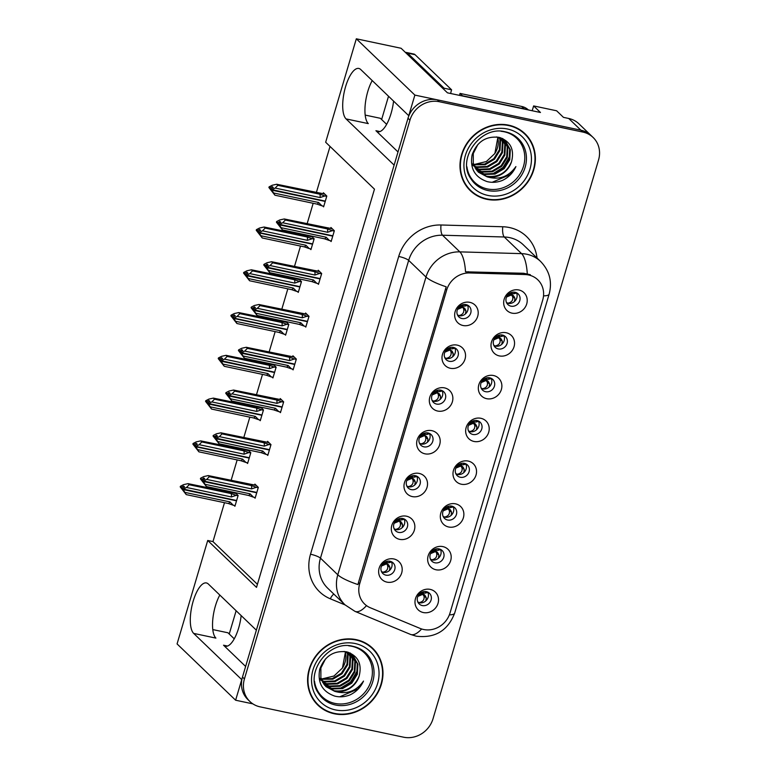 <?xml version="1.0" encoding="UTF-8"?>
<svg xmlns="http://www.w3.org/2000/svg" width="776" height="776" viewBox="0 0 776 776"><rect width="100%" height="100%" fill="white"/><g stroke="black" fill="none" stroke-linecap="round" stroke-linejoin="round"><path stroke-width="1.16" d="M241.161 615.581A26.316 9.419 101.9 0 1 238.649 628.007A26.316 9.419 101.9 0 1 225.399 646.243A26.316 9.419 101.9 0 1 223.527 645.205L245.623 666.448M398.02 151.96L375.923 130.708A26.316 9.419 -78.1 0 0 377.796 131.755A26.316 9.419 -78.1 0 0 391.046 113.509A26.316 9.419 -78.1 0 0 393.568 101.093M515.06 292.271A7.401 6.742 133.9 0 0 506.99 296.063A7.401 6.742 133.9 0 0 507.873 304.551A7.401 6.742 133.9 0 0 510.947 306.161A7.401 6.742 133.9 0 0 519.018 302.378A7.401 6.742 133.9 0 0 518.135 293.881A7.401 6.742 133.9 0 0 515.06 292.271M516.428 292.717A7.401 6.742 -46.1 0 1 515.448 300.487A7.401 6.742 -46.1 0 1 508.018 303.348A7.401 6.742 -46.1 0 1 506.65 302.902M518.872 289.981A12.338 11.242 133.9 0 0 504.177 299.177A12.338 11.242 133.9 0 0 512.014 313.145A12.338 11.242 133.9 0 0 526.71 303.94A12.338 11.242 133.9 0 0 518.872 289.981M440.71 390.173A7.401 6.742 133.9 0 0 432.639 393.965A7.401 6.742 133.9 0 0 433.522 402.463A7.401 6.742 133.9 0 0 436.597 404.073A7.401 6.742 133.9 0 0 444.667 400.28A7.401 6.742 133.9 0 0 443.785 391.783A7.401 6.742 133.9 0 0 440.71 390.173M442.077 390.629A7.401 6.742 -46.1 0 1 441.098 398.398A7.401 6.742 -46.1 0 1 433.668 401.26A7.401 6.742 -46.1 0 1 432.3 400.804M444.522 387.884A12.338 11.242 133.9 0 0 429.826 397.089A12.338 11.242 133.9 0 0 437.664 411.047A12.338 11.242 133.9 0 0 452.36 401.852A12.338 11.242 133.9 0 0 444.522 387.884M453.378 347.405A7.401 6.742 133.9 0 0 445.308 351.198A7.401 6.742 133.9 0 0 446.19 359.686A7.401 6.742 133.9 0 0 449.265 361.296A7.401 6.742 133.9 0 0 457.336 357.513A7.401 6.742 133.9 0 0 456.453 349.016A7.401 6.742 133.9 0 0 453.378 347.405M454.755 347.852A7.401 6.742 -46.1 0 1 453.776 355.621A7.401 6.742 -46.1 0 1 446.336 358.483A7.401 6.742 -46.1 0 1 444.968 358.037M457.19 345.116A12.338 11.242 133.9 0 0 442.495 354.312A12.338 11.242 133.9 0 0 450.332 368.28A12.338 11.242 133.9 0 0 465.037 359.075A12.338 11.242 133.9 0 0 457.19 345.116M402.705 518.484A7.401 6.742 133.9 0 0 394.635 522.277A7.401 6.742 133.9 0 0 395.517 530.774A7.401 6.742 133.9 0 0 398.583 532.385A7.401 6.742 133.9 0 0 406.653 528.592A7.401 6.742 133.9 0 0 405.78 520.104A7.401 6.742 133.9 0 0 402.705 518.484M404.073 518.94A7.401 6.742 -46.1 0 1 403.093 526.71A7.401 6.742 -46.1 0 1 395.663 529.572A7.401 6.742 -46.1 0 1 394.286 529.116M406.517 516.205A12.338 11.242 133.9 0 0 391.812 525.4A12.338 11.242 133.9 0 0 399.659 539.359A12.338 11.242 133.9 0 0 414.355 530.163A12.338 11.242 133.9 0 0 406.517 516.205M464.387 463.35A7.401 6.742 133.9 0 0 456.317 467.142A7.401 6.742 133.9 0 0 457.2 475.639A7.401 6.742 133.9 0 0 460.265 477.25A7.401 6.742 133.9 0 0 468.335 473.457A7.401 6.742 133.9 0 0 467.453 464.969A7.401 6.742 133.9 0 0 464.387 463.35M465.755 463.805A7.401 6.742 -46.1 0 1 464.775 471.575A7.401 6.742 -46.1 0 1 457.336 474.437A7.401 6.742 -46.1 0 1 455.968 473.981M468.19 461.07A12.338 11.242 133.9 0 0 453.494 470.266A12.338 11.242 133.9 0 0 461.332 484.224A12.338 11.242 133.9 0 0 476.037 475.028A12.338 11.242 133.9 0 0 468.19 461.07M439.041 548.894A7.401 6.742 133.9 0 0 430.971 552.687A7.401 6.742 133.9 0 0 431.854 561.184A7.401 6.742 133.9 0 0 434.929 562.794A7.401 6.742 133.9 0 0 442.999 559.001A7.401 6.742 133.9 0 0 442.116 550.504A7.401 6.742 133.9 0 0 439.041 548.894M440.409 549.35A7.401 6.742 -46.1 0 1 439.429 557.12A7.401 6.742 -46.1 0 1 431.999 559.981A7.401 6.742 -46.1 0 1 430.631 559.525M442.853 546.605A12.338 11.242 133.9 0 0 428.158 555.81A12.338 11.242 133.9 0 0 435.996 569.768A12.338 11.242 133.9 0 0 450.691 560.573A12.338 11.242 133.9 0 0 442.853 546.605M466.056 304.629A7.401 6.742 133.9 0 0 457.985 308.421A7.401 6.742 133.9 0 0 458.858 316.918A7.401 6.742 133.9 0 0 461.933 318.529A7.401 6.742 133.9 0 0 470.004 314.736A7.401 6.742 133.9 0 0 469.121 306.248A7.401 6.742 133.9 0 0 466.056 304.629M467.424 305.084A7.401 6.742 -46.1 0 1 466.444 312.854A7.401 6.742 -46.1 0 1 459.004 315.716A7.401 6.742 -46.1 0 1 457.636 315.26M469.858 302.349A12.338 11.242 133.9 0 0 455.163 311.545A12.338 11.242 133.9 0 0 463 325.503A12.338 11.242 133.9 0 0 477.706 316.307A12.338 11.242 133.9 0 0 469.858 302.349M477.056 420.582A7.401 6.742 133.9 0 0 468.985 424.375A7.401 6.742 133.9 0 0 469.868 432.863A7.401 6.742 133.9 0 0 472.933 434.482A7.401 6.742 133.9 0 0 481.004 430.69A7.401 6.742 133.9 0 0 480.121 422.192A7.401 6.742 133.9 0 0 477.056 420.582M478.423 421.038A7.401 6.742 -46.1 0 1 477.444 428.808A7.401 6.742 -46.1 0 1 470.004 431.66A7.401 6.742 -46.1 0 1 468.636 431.214M480.868 418.293A12.338 11.242 133.9 0 0 466.163 427.489A12.338 11.242 133.9 0 0 474 441.457A12.338 11.242 133.9 0 0 488.705 432.261A12.338 11.242 133.9 0 0 480.868 418.293M502.392 335.038A7.401 6.742 133.9 0 0 494.322 338.831A7.401 6.742 133.9 0 0 495.204 347.328A7.401 6.742 133.9 0 0 498.279 348.938A7.401 6.742 133.9 0 0 506.35 345.145A7.401 6.742 133.9 0 0 505.467 336.648A7.401 6.742 133.9 0 0 502.392 335.038M503.76 335.494A7.401 6.742 -46.1 0 1 502.78 343.264A7.401 6.742 -46.1 0 1 495.35 346.125A7.401 6.742 -46.1 0 1 493.982 345.669M506.204 332.749A12.338 11.242 133.9 0 0 491.499 341.954A12.338 11.242 133.9 0 0 499.346 355.912A12.338 11.242 133.9 0 0 514.042 346.717A12.338 11.242 133.9 0 0 506.204 332.749M489.724 377.815A7.401 6.742 133.9 0 0 481.654 381.598A7.401 6.742 133.9 0 0 482.536 390.095A7.401 6.742 133.9 0 0 485.601 391.705A7.401 6.742 133.9 0 0 493.672 387.913A7.401 6.742 133.9 0 0 492.789 379.425A7.401 6.742 133.9 0 0 489.724 377.815M491.092 378.261A7.401 6.742 -46.1 0 1 490.112 386.031A7.401 6.742 -46.1 0 1 482.682 388.892A7.401 6.742 -46.1 0 1 481.304 388.436M493.536 375.526A12.338 11.242 133.9 0 0 478.831 384.721A12.338 11.242 133.9 0 0 486.668 398.689A12.338 11.242 133.9 0 0 501.374 389.484A12.338 11.242 133.9 0 0 493.536 375.526M415.373 475.717A7.401 6.742 133.9 0 0 407.303 479.51A7.401 6.742 133.9 0 0 408.186 487.997A7.401 6.742 133.9 0 0 411.261 489.617A7.401 6.742 133.9 0 0 419.331 485.825A7.401 6.742 133.9 0 0 418.448 477.327A7.401 6.742 133.9 0 0 415.373 475.717M416.741 476.173A7.401 6.742 -46.1 0 1 415.761 483.943A7.401 6.742 -46.1 0 1 408.331 486.795A7.401 6.742 -46.1 0 1 406.964 486.348M419.185 473.428A12.338 11.242 133.9 0 0 404.48 482.623A12.338 11.242 133.9 0 0 412.328 496.591A12.338 11.242 133.9 0 0 427.023 487.396A12.338 11.242 133.9 0 0 419.185 473.428M428.042 432.95A7.401 6.742 133.9 0 0 419.971 436.733A7.401 6.742 133.9 0 0 420.854 445.23A7.401 6.742 133.9 0 0 423.929 446.84A7.401 6.742 133.9 0 0 431.999 443.048A7.401 6.742 133.9 0 0 431.116 434.56A7.401 6.742 133.9 0 0 428.042 432.95M429.409 433.396A7.401 6.742 -46.1 0 1 428.43 441.166A7.401 6.742 -46.1 0 1 420.999 444.027A7.401 6.742 -46.1 0 1 419.632 443.571M431.854 430.661A12.338 11.242 133.9 0 0 417.158 439.856A12.338 11.242 133.9 0 0 424.996 453.824A12.338 11.242 133.9 0 0 439.691 444.619A12.338 11.242 133.9 0 0 431.854 430.661M426.373 591.671A7.401 6.742 133.9 0 0 418.303 595.454A7.401 6.742 133.9 0 0 419.185 603.951A7.401 6.742 133.9 0 0 422.26 605.561A7.401 6.742 133.9 0 0 430.331 601.769A7.401 6.742 133.9 0 0 429.448 593.281A7.401 6.742 133.9 0 0 426.373 591.671M427.741 592.117A7.401 6.742 -46.1 0 1 426.761 599.887A7.401 6.742 -46.1 0 1 419.331 602.748A7.401 6.742 -46.1 0 1 417.963 602.292M430.185 589.382A12.338 11.242 133.9 0 0 415.49 598.577A12.338 11.242 133.9 0 0 423.327 612.545A12.338 11.242 133.9 0 0 438.023 603.34A12.338 11.242 133.9 0 0 430.185 589.382M451.71 506.127A7.401 6.742 133.9 0 0 443.639 509.919A7.401 6.742 133.9 0 0 444.522 518.407A7.401 6.742 133.9 0 0 447.597 520.017A7.401 6.742 133.9 0 0 455.667 516.234A7.401 6.742 133.9 0 0 454.785 507.737A7.401 6.742 133.9 0 0 451.71 506.127M453.087 506.582A7.401 6.742 -46.1 0 1 452.107 514.342A7.401 6.742 -46.1 0 1 444.667 517.204A7.401 6.742 -46.1 0 1 443.3 516.758M455.522 503.837A12.338 11.242 133.9 0 0 440.826 513.033A12.338 11.242 133.9 0 0 448.664 527.001A12.338 11.242 133.9 0 0 463.369 517.805A12.338 11.242 133.9 0 0 455.522 503.837M390.037 561.261A7.401 6.742 133.9 0 0 381.967 565.054A7.401 6.742 133.9 0 0 382.849 573.542A7.401 6.742 133.9 0 0 385.915 575.152A7.401 6.742 133.9 0 0 393.985 571.369A7.401 6.742 133.9 0 0 393.102 562.872A7.401 6.742 133.9 0 0 390.037 561.261M391.405 561.717A7.401 6.742 -46.1 0 1 390.425 569.477A7.401 6.742 -46.1 0 1 382.995 572.339A7.401 6.742 -46.1 0 1 381.617 571.893M393.849 558.972A12.338 11.242 133.9 0 0 379.144 568.168A12.338 11.242 133.9 0 0 386.981 582.136A12.338 11.242 133.9 0 0 401.687 572.94A12.338 11.242 133.9 0 0 393.849 558.972M528.592 274.976A22.203 20.234 133.9 0 0 524.974 274.539L469.558 272.958A22.203 20.234 133.9 0 0 446.714 289.943L359.695 583.717A22.203 20.234 133.9 0 0 364.594 604.009A22.203 20.234 133.9 0 0 370.375 607.783L420.146 628.434A22.203 20.234 133.9 0 0 450.031 612.933L542.696 300.108A22.203 20.234 133.9 0 0 537.807 279.806A22.203 20.234 133.9 0 0 528.592 274.976M532.2 110.745L533.626 105.924L556.625 110.784L563.454 117.351L568.711 118.466A24.667 22.485 133.9 0 1 578.945 123.84L591.147 135.567A24.667 22.485 133.9 0 0 580.904 130.193L414.869 95.089L408.758 115.702L360.704 69.501A26.316 9.419 -78.1 0 0 358.822 68.453A26.316 9.419 -78.1 0 0 344.825 89.453A26.316 9.419 -78.1 0 0 346.067 118.912L394.121 165.113L256.361 630.199L208.298 583.988A26.316 9.419 -78.1 0 0 206.426 582.951A26.316 9.419 -78.1 0 0 192.419 603.941A26.316 9.419 -78.1 0 0 193.67 633.4L241.724 679.601L235.623 700.224L252.86 703.861M372.218 80.578A26.316 9.419 -78.1 0 0 368.299 123.607L346.067 118.912M533.626 105.924L540.465 112.491L447.451 92.829L401.095 48.267L356.32 38.8L414.869 95.089M224.497 502.693L212.973 541.59L207.716 540.474L177.073 643.925L235.623 700.224M207.716 540.474L256.507 587.383L374.469 189.16L325.668 142.25L356.32 38.8M234.245 638.823L227.95 632.779L212.779 629.578M386.642 124.335L380.356 118.291L365.176 115.081M330.023 146.441L316.336 192.623M313.174 203.293L307.112 223.789M303.95 234.459L303.668 235.4M300.506 246.07L294.444 266.556M291.281 277.236L291 278.167M287.838 288.837L281.766 309.333M278.613 320.003L278.332 320.934M275.17 331.614L269.097 352.1M265.935 362.78L265.664 363.711M262.501 374.381L256.429 394.877M253.267 405.547L252.995 406.478M249.833 417.158L243.761 437.645M240.599 448.324L240.327 449.255M237.165 459.925L231.093 480.422M227.931 491.092L227.659 492.023M212.973 541.59L257.419 584.318M322.709 205.989L323.611 206.852L326.812 196.047L323.398 192.768L323.117 193.709M310.041 248.766L310.943 249.63L314.144 238.814L311.215 236.001M310.633 235.875L310.449 236.476M284.705 334.301L285.607 335.174L288.808 324.358L285.878 321.545M285.287 321.419L285.112 322.021M272.036 377.078L272.939 377.941L276.14 367.135L273.21 364.313M272.618 364.186L272.444 364.788M259.368 419.845L260.27 420.708L263.471 409.903L260.532 407.08M259.95 406.964L259.776 407.565M246.7 462.622L247.602 463.485L250.803 452.68L247.864 449.857M247.282 449.731L247.107 450.332M297.373 291.534L298.275 292.397L301.476 281.591L298.547 278.768M297.965 278.642L297.78 279.244M234.032 505.389L234.924 506.253L238.125 495.447L235.196 492.624M234.614 492.508L234.439 493.109M330.236 240.696L331.139 241.559L334.34 230.753L330.925 227.475L330.644 228.416M317.568 283.473L318.47 284.336L321.671 273.53L318.257 270.242L317.976 271.183M292.232 369.007L293.124 369.88L296.325 359.065L292.911 355.786L292.639 356.727M279.554 411.784L280.456 412.648L283.657 401.842L280.243 398.554L279.961 399.495M266.886 454.552L267.788 455.425L270.989 444.609L267.575 441.331L267.293 442.272M304.9 326.24L305.802 327.103L309.003 316.298L305.579 313.009L305.308 313.96M254.218 497.329L255.12 498.192L258.321 487.386L254.906 484.098L254.625 485.039M193.67 633.4L215.903 638.105A26.316 9.419 101.9 0 1 219.821 595.066M508.658 125.159A39.469 35.977 133.9 0 0 465.619 145.384A39.469 35.977 133.9 0 0 470.324 190.673A39.469 35.977 133.9 0 0 486.707 199.277A39.469 35.977 133.9 0 0 529.746 179.062A39.469 35.977 133.9 0 0 525.042 133.763A39.469 35.977 133.9 0 0 508.658 125.159M469.373 189.722A39.469 35.977 133.9 0 0 473.35 192.729M356.262 639.657A39.469 35.977 133.9 0 0 313.223 659.872A39.469 35.977 133.9 0 0 317.927 705.171A39.469 35.977 133.9 0 0 334.31 713.774A39.469 35.977 133.9 0 0 377.349 693.55A39.469 35.977 133.9 0 0 372.645 648.251A39.469 35.977 133.9 0 0 356.262 639.657M316.967 704.21A39.469 35.977 133.9 0 0 320.944 707.217M359.695 583.717L358.473 582.543L357.998 584.58A28.78 5.849 -163.5 0 1 337.793 574.803L425.995 277.032A32.893 29.983 -46.1 0 1 459.838 251.87A28.78 9.128 91.6 0 1 465.522 271.813L523.645 273.268L530.357 274.714M593.097 137.449L591.147 135.567A24.667 22.485 133.9 0 0 580.904 130.193L437.402 99.852A24.667 22.485 133.9 0 0 408.001 118.253L242.481 677.06A24.667 22.485 133.9 0 0 247.922 699.612L249.872 701.485A24.667 22.485 133.9 0 0 260.115 706.858L403.617 737.2A24.667 22.485 133.9 0 0 433.008 718.799L598.538 160.001A24.667 22.485 133.9 0 0 593.097 137.449A24.667 22.485 133.9 0 0 582.863 132.075L439.361 101.734A24.667 22.485 133.9 0 0 409.961 120.125L244.43 678.932A24.667 22.485 133.9 0 0 249.872 701.485M358.473 582.543L446.2 286.81A28.78 5.849 16.5 0 1 425.995 277.032L408.671 260.377L320.469 558.148A32.893 29.983 133.9 0 0 327.724 588.218L345.048 604.873A32.893 29.983 -46.1 0 1 337.793 574.803L320.469 558.148A8.226 1.668 16.5 0 0 310.516 554.219L398.719 256.439A41.118 37.471 -46.1 0 1 441.02 224.991L502.77 226.757A41.118 37.471 -46.1 0 1 537.04 258.03M374.818 651.19A39.469 35.977 133.9 0 0 371.646 647.339M527.214 136.702A39.469 35.977 133.9 0 0 524.052 132.851M389.911 567.421L389.048 565.529L386.089 562.833L388.456 564.715L385.129 562.008M389.445 570.515L389.921 567.421L387.651 565.685C388.262 569.215 386.69 571.378 382.927 572.193L381.462 571.563M386.817 561.349L387.156 562.493L388.815 562.736L389.678 561.193M381.482 566.034L386.778 563.783L387.651 565.685M387.156 562.493L386.254 561.514M388.456 564.715L389.048 565.529M385.1 562.028L386.089 562.833L381.782 565.374M258.233 487.677L256.381 487.279L251.57 488.89L206.668 479.393L203.525 481.023L202.555 480.082L204.786 478.928L203.816 477.987L201.391 479.781L203.099 481.77M256.73 492.77L203.39 481.489L206.435 486.542L200.412 478.84L200.596 478.21L201.576 479.141M255.304 497.552L253.451 497.164L250.115 493.837L205.204 484.34M253.451 497.164L248.475 495.437L206.435 486.542M256.381 487.279L251.405 485.553L209.355 476.668L208.24 475.581L251.841 484.496M208.24 475.581L203.739 476.58L200.596 478.21M203.525 481.023L256.817 492.459M203.341 481.654L202.361 480.713L203.69 482.633L202.711 481.692M248.475 495.437A5.597 1.998 -78.1 0 0 250.115 493.837M200.412 478.84L201.391 479.781M209.355 476.668L206.668 479.393M251.57 488.89A5.597 1.998 -78.1 0 0 251.405 485.553M203.477 481.188L202.555 480.082M202.361 480.713L203.39 481.489M202.943 480.664L202.41 480.557M421.475 592.408L425.384 595.939L423.114 594.193L417.818 596.434M419.205 602.719L419.253 602.593C423.027 601.778 424.608 599.606 423.987 596.094L426.257 597.83L425.791 600.925M426.257 597.83L425.384 595.939M238.048 495.738L236.185 495.34L231.384 496.95L186.473 487.464L183.34 489.084L236.622 500.52M183.291 489.249L182.36 488.143L184.601 486.988L183.621 486.048L181.38 487.212L180.41 486.271L180.216 486.901L182.903 489.84M183.34 489.084L182.36 488.143M182.525 489.753L183.495 490.694L182.176 488.783L183.194 489.559L186.24 494.613L180.216 486.901M182.176 488.783L183.146 489.714M182.224 488.618L182.748 488.735M236.534 500.83L183.194 489.559M236.185 495.34L231.209 493.614L189.169 484.728L186.473 487.464M231.384 496.95A5.597 1.998 -78.1 0 0 231.209 493.614M231.646 492.556L236.098 493.497M180.41 486.271L183.543 484.641L188.044 483.652L231.219 492.469M189.169 484.728L188.044 483.652M181.38 487.212L181.196 487.842M185.008 492.401L229.919 501.897A5.597 1.998 101.9 0 1 228.28 503.498L186.24 494.613M229.919 501.897L233.256 505.225L228.28 503.498M233.256 505.225L235.118 505.622M423.162 591.758L423.502 592.903L424.86 593.155L426.014 591.603M423.987 596.094L421.426 592.437M419.253 602.593L417.798 601.943M423.502 592.903L422.338 592.02M401.134 521.947L397.807 519.231M402.113 527.748L402.589 524.654L401.716 522.752M399.485 518.572L399.834 519.726L401.192 519.978L402.356 518.426M394.13 528.786L395.595 529.416C399.359 528.611 400.94 526.438 400.319 522.908L402.589 524.654M394.15 523.257L399.446 521.016L400.319 522.908M399.834 519.726L398.932 518.746M397.768 519.251L398.767 520.065L394.45 522.607M270.902 444.9L269.049 444.512L264.247 446.122L219.336 436.626L216.194 438.246L215.224 437.315L217.455 436.151L216.485 435.21L214.06 437.004L215.767 439.003M269.398 450.002L216.058 438.721L219.104 443.775L213.08 436.073L213.264 435.433L214.244 436.374M267.982 454.785L266.12 454.397L262.783 451.06L217.872 441.563M266.12 454.397L261.143 452.66L219.104 443.775M269.049 444.512L264.073 442.776L222.023 433.891L220.908 432.814L264.509 441.719M220.908 432.814L216.407 433.813L213.264 435.433M216.194 438.246L269.485 449.692M216.009 438.886L215.03 437.945L216.358 439.856L215.388 438.925M261.143 452.66A5.597 1.998 -78.1 0 0 262.783 451.06M213.08 436.073L214.06 437.004M222.023 433.891L219.336 436.626M264.247 446.122A5.597 1.998 -78.1 0 0 264.073 442.776M216.145 438.411L215.224 437.315M215.03 437.945L216.058 438.721M215.612 437.897L215.078 437.78M413.792 479.17L410.475 476.464L414.384 479.985L412.114 478.249L412.987 480.14L415.257 481.886L414.384 479.985M414.782 484.971L415.257 481.886M412.163 475.804L412.502 476.949L414.151 477.191L415.024 475.649M406.808 486.019L408.263 486.649C412.027 485.834 413.608 483.671 412.987 480.14M412.502 476.949L411.6 475.969M406.818 480.49L412.114 478.249L411.435 477.298L407.128 479.83M283.57 402.133L281.717 401.735L276.916 403.345L232.005 393.849L228.862 395.479L227.892 394.538L230.123 393.384L229.153 392.443L226.728 394.237L228.435 396.226M282.066 407.225L228.726 395.954L231.772 400.998L225.748 393.296L225.942 392.666L226.912 393.607M280.65 412.017L278.788 411.62L275.451 408.292L230.54 398.796M278.788 411.62L273.812 409.893L231.772 400.998M281.717 401.735L276.741 400.009L234.701 391.123L233.576 390.047L277.178 398.951M233.576 390.047L229.075 391.036L225.942 392.666M228.862 395.479L282.154 406.915M228.677 396.109L227.698 395.178L229.027 397.089L228.057 396.148M273.812 409.893A5.597 1.998 -78.1 0 0 275.451 408.292M225.748 393.296L226.728 394.237M234.701 391.123L232.005 393.849M276.916 403.345A5.597 1.998 -78.1 0 0 276.741 400.009M228.813 395.644L227.892 394.538M227.698 395.178L228.726 395.954M228.28 395.12L227.746 395.013M427.46 442.204L427.925 439.109L427.052 437.218L423.143 433.687M424.831 433.037L425.17 434.182L426.819 434.424L427.692 432.882M419.476 443.241L420.931 443.872C424.695 443.067 426.276 440.894 425.655 437.373L427.925 439.109M419.486 437.722L424.782 435.472L425.655 437.373M425.17 434.182L424.268 433.202M426.47 436.403L427.052 437.218M423.104 433.706L424.103 434.521L419.797 437.063M296.248 359.356L294.385 358.968L289.584 360.578L244.673 351.082L241.54 352.711L240.56 351.77L242.801 350.606L241.821 349.675L239.396 351.46L241.103 353.458M294.735 364.458L241.394 353.177L244.44 358.231L238.416 350.529L238.61 349.889L239.58 350.83M293.318 369.24L291.456 368.852L288.119 365.515L243.208 356.019M291.456 368.852L286.48 367.116L244.44 358.231M294.385 358.968L289.409 357.241L247.369 348.346L246.244 347.27L289.846 356.174M246.244 347.27L241.743 348.269L238.61 349.889M241.54 352.711L294.822 364.148M241.346 353.342L240.376 352.401L241.695 354.312L240.725 353.381M286.48 367.116A5.597 1.998 -78.1 0 0 288.119 365.515M238.416 350.529L239.396 351.46M247.369 348.346L244.673 351.082M289.584 360.578A5.597 1.998 -78.1 0 0 289.409 357.241M241.491 352.867L240.56 351.77M240.376 352.401L241.394 353.177M240.948 352.352L240.424 352.236M437.47 552.357L434.104 549.66L438.052 553.172L435.782 551.426L430.496 553.657M431.873 559.952L431.922 559.826C435.695 559.001 437.276 556.838 436.655 553.317L438.925 555.063L438.459 558.148M438.925 555.063L438.052 553.172M250.716 452.971L248.853 452.573L244.052 454.183L199.141 444.687L195.959 446.472L249.3 457.753M195.959 446.472L195.028 445.375L197.269 444.221L196.289 443.28L194.049 444.435L193.079 443.503L192.894 444.134L195.571 447.063M196.008 446.316L195.028 445.375M195.193 446.986L196.173 447.927L194.844 446.006L195.862 446.782L198.908 451.836L192.894 444.134M194.844 446.006L195.814 446.947M194.892 445.851L195.416 445.957M249.203 458.063L195.862 446.782M248.853 452.573L243.877 450.846L201.838 441.951L199.141 444.687M244.052 454.183A5.597 1.998 -78.1 0 0 243.877 450.846M244.314 449.779L248.776 450.73M193.079 443.503L196.212 441.874L200.712 440.875L243.887 449.692M201.838 441.951L200.712 440.875M194.049 444.435L193.864 445.075M197.676 449.634L242.587 459.12A5.597 1.998 101.9 0 1 240.948 460.731L198.908 451.836M242.587 459.12L245.924 462.457L240.948 460.731M245.924 462.457L247.786 462.845M435.831 548.981L436.17 550.126L437.829 550.368L438.683 548.826M436.655 553.317L435.103 550.475L430.806 552.987M431.922 559.826L430.467 559.176M436.17 550.126L435.006 549.253M446.811 506.873L450.73 510.395L448.45 508.658L443.164 510.889M444.541 517.175L444.6 517.049C448.363 516.234 449.944 514.061 449.323 510.55L451.593 512.286L451.128 515.38M451.593 512.286L450.73 510.395M263.384 410.194L261.522 409.806L256.72 411.416L211.809 401.92L208.676 403.539L261.968 414.985M208.628 403.704L207.696 402.608L209.937 401.444L208.957 400.503L206.726 401.667L205.747 400.726L205.562 401.357L208.24 404.296M208.676 403.539L207.696 402.608M207.861 404.209L208.841 405.15L207.512 403.239L208.531 404.015L211.576 409.068L205.562 401.357M207.512 403.239L208.482 404.18M207.561 403.074L208.084 403.19M261.871 415.286L208.531 404.015M261.522 409.806L256.546 408.069L214.506 399.184L211.809 401.92M256.72 411.416A5.597 1.998 -78.1 0 0 256.546 408.069M256.982 407.012L261.444 407.953M205.747 400.726L208.88 399.106L213.381 398.107L256.555 406.925M214.506 399.184L213.381 398.107M206.726 401.667L206.532 402.298M210.344 406.857L255.255 416.353A5.597 1.998 101.9 0 1 253.626 417.954L211.576 409.068M255.255 416.353L258.602 419.68L253.626 417.954M258.602 419.68L260.455 420.078M448.499 506.214L448.838 507.358L450.196 507.611L451.36 506.059M449.323 510.55L446.772 506.893M444.6 517.049L443.135 516.409M448.838 507.358L447.674 506.476M459.479 464.096L463.398 467.627L461.119 465.881L455.832 468.112M457.219 474.408L457.268 474.281C461.041 473.457 462.612 471.294 461.992 467.782L464.261 469.519L463.796 472.603M464.261 469.519L463.398 467.627M276.052 367.426L274.19 367.029L269.388 368.639L224.477 359.142L221.344 360.772L274.636 372.208M221.296 360.937L220.365 359.831L222.605 358.677L221.626 357.736L219.395 358.9L218.415 357.959L218.231 358.59L220.917 361.519M221.344 360.772L220.365 359.831M220.529 361.441L221.509 362.382L220.18 360.462L221.209 361.238L224.245 366.291L218.231 358.59M220.18 360.462L221.16 361.403M220.229 360.306L220.762 360.413M274.539 372.519L221.209 361.238M274.19 367.029L269.224 365.302L227.174 356.417L224.477 359.142M269.388 368.639A5.597 1.998 -78.1 0 0 269.224 365.302M269.65 364.245L274.112 365.186M218.415 357.959L221.558 356.329L226.059 355.33L269.224 364.148M227.174 356.417L226.059 355.33M219.395 358.9L219.201 359.53M223.013 364.089L267.924 373.586A5.597 1.998 101.9 0 1 266.294 375.186L224.245 366.291M267.924 373.586L271.27 376.913L266.294 375.186M271.27 376.913L273.123 377.301M461.167 463.437L461.507 464.591L463.165 464.824L464.029 463.291M461.992 467.782L459.44 464.126M457.268 474.281L455.803 473.632M461.507 464.591L460.343 463.709M472.147 421.329L476.066 424.85L473.787 423.114L468.5 425.345M469.887 431.64L469.936 431.514C473.709 430.69 475.281 428.517 474.66 425.005L476.939 426.751L476.464 429.836M476.939 426.751L476.066 424.85M288.72 324.649L286.868 324.261L282.057 325.871L237.146 316.375L233.964 318.16L287.304 329.441M233.964 318.16L233.033 317.064L235.274 315.9L234.304 314.969L232.063 316.123L231.083 315.182L230.899 315.822L233.586 318.752M234.012 318.005L233.033 317.064M233.198 318.674L234.177 319.605L232.897 317.53L233.877 318.47L236.913 323.524L230.899 315.822M232.849 317.694L233.828 318.635M232.897 317.53L233.43 317.646M287.207 329.751L233.877 318.47M286.868 324.261L281.892 322.535L239.842 313.64L237.146 316.375M282.057 325.871A5.597 1.998 -78.1 0 0 281.892 322.535M282.319 321.468L286.78 322.409M231.083 315.182L234.226 313.562L238.727 312.563L281.892 321.38M239.842 313.64L238.727 312.563M232.063 316.123L231.879 316.753M235.691 321.312L280.592 330.809A5.597 1.998 101.9 0 1 278.962 332.409L236.913 323.524M280.592 330.809L283.938 334.146L278.962 332.409M283.938 334.146L285.791 334.534M473.835 420.67L474.175 421.814L475.834 422.057L476.697 420.514M474.66 425.005L472.109 421.349M469.936 431.514L468.471 430.864M474.175 421.814L473.011 420.931M443.756 89.288A16.451 5.888 101.9 0 1 444.066 88.212L451.574 89.793L415.082 54.708A16.451 5.888 -78.1 0 0 413.909 54.058L406.391 52.467A16.451 5.888 -78.1 0 0 405.47 52.477M451.574 89.793A16.451 5.888 -78.1 0 0 450.652 93.508M444.066 88.212L407.565 53.117A16.451 5.888 -78.1 0 0 406.391 52.467M388.524 96.253L381.627 119.523M462.418 95.991A16.451 14.986 133.9 0 0 462.467 95.758L524.072 108.785A16.451 14.986 -46.1 0 1 526.603 109.561M528.369 109.94A16.451 14.986 133.9 0 0 521.637 106.438L460.022 93.411L462.467 95.758M459.489 95.38A16.451 14.986 133.9 0 0 460.022 93.411M236.127 610.741L229.23 634.011M501.073 131.309A30.429 27.732 -46.1 0 1 504.196 131.774A30.429 27.732 -46.1 0 1 523.528 166.219A30.429 27.732 -46.1 0 1 487.27 188.907A30.429 27.732 -46.1 0 1 466.929 166.83M487.085 176.831A20.564 18.74 133.9 0 0 511.588 161.505C514.546 149.331 510.433 141.29 499.269 137.381C486.154 135.761 477.104 141.562 472.128 154.763C469.722 168.285 474.737 177.238 487.163 181.613C492.197 182.845 497.261 182.457 502.344 180.449C508.561 177.481 513.082 172.864 515.904 166.578C508.581 176.86 498.978 180.274 487.085 176.831L478.355 172.156L473.273 163.348L473.282 153.502L477.9 144.433M508.552 125.547A39.062 35.599 -46.1 0 1 524.76 134.064A39.062 35.599 -46.1 0 1 529.416 178.887A39.062 35.599 -46.1 0 1 486.824 198.889A39.062 35.599 -46.1 0 1 470.615 190.382A39.062 35.599 -46.1 0 1 465.959 145.558A39.062 35.599 -46.1 0 1 508.552 125.547M520.075 129.834A39.062 35.599 -46.1 0 1 522.811 132.182L524.76 134.064M499.734 137.721L500.549 140.369L499.996 150.36L494.419 159.284L485.252 164.696L473.7 164.793M473.244 164.657L471.944 164.182M499.288 137.565L499.938 139.787L499.395 149.778L493.808 158.692L484.641 164.114L473.554 164.337M473.088 164.211L471.76 163.765M501.412 138.419L502.984 142.716L502.441 152.707L496.863 161.631L487.687 167.044L477.327 167.451L474.378 166.53M501.005 138.225L502.373 142.134L501.829 152.115L496.252 161.039L487.085 166.462L476.716 166.859L474.194 166.103M473.767 165.938L472.545 165.385M502.945 139.253L505.428 145.064L504.875 155.054L499.298 163.978L490.131 169.391L479.772 169.799L475.203 168.12M502.576 139.03L504.817 144.481L504.274 154.463L498.696 163.387L489.52 168.799L479.161 169.207L474.98 167.732M504.352 140.233L507.863 147.411L507.32 157.392L501.742 166.316L492.566 171.739L482.206 172.136L476.134 169.585M504.012 139.981L507.252 146.819L506.709 156.81L501.131 165.734L491.965 171.147L481.595 171.554L475.892 169.226M496.524 136.916L505.632 141.339L510.307 149.758L509.754 159.74L504.177 168.664L495.01 174.076L484.651 174.484L477.191 170.924M505.322 141.057L509.696 149.167L509.153 159.158L503.575 168.082L494.399 173.494L484.04 173.902L476.92 170.604M511.588 161.505C506.796 172.796 498.435 177.704 486.474 176.249L478.055 171.865M502.334 138.409L502.702 138.904M502.78 138.613L504.07 139.913M502.887 138.71L503.74 139.651M500.704 137.779L505.632 141.339M497.901 137.187L494.855 153.502L486.397 161.515L475.319 164.221M497.629 137.119A20.564 18.74 -46.1 0 1 494.855 153.502M470.615 190.382L468.665 188.5A39.062 35.599 -46.1 0 1 466.201 185.862M515.904 166.578L510.288 174.581L492.13 182.311M509.89 156.044L502.964 167.538L492.498 173.969M509.007 159.584L503.275 167.829L496.184 172.883M348.676 645.797A30.429 27.732 -46.1 0 1 351.8 646.272A30.429 27.732 -46.1 0 1 371.132 680.717A30.429 27.732 -46.1 0 1 334.873 703.405A30.429 27.732 -46.1 0 1 314.522 681.318M334.689 691.319A20.564 18.74 133.9 0 0 359.191 675.993C362.14 663.819 358.037 655.778 346.872 651.869C333.758 650.249 324.707 656.05 319.731 669.261C317.326 682.783 322.331 691.726 334.766 696.111C339.801 697.343 344.864 696.945 349.937 694.937C356.165 691.979 360.685 687.352 363.507 681.076C356.184 691.348 346.571 694.762 334.689 691.319L325.959 686.653L320.876 677.846L320.876 667.99L325.503 658.921M356.145 640.035A39.062 35.599 -46.1 0 1 372.354 648.552A39.062 35.599 -46.1 0 1 377.01 693.375A39.062 35.599 -46.1 0 1 334.427 713.387A39.062 35.599 -46.1 0 1 318.209 704.87A39.062 35.599 -46.1 0 1 313.553 660.046A39.062 35.599 -46.1 0 1 356.145 640.035M367.669 644.322A39.062 35.599 -46.1 0 1 370.404 646.68L372.354 648.552M347.328 652.209L348.143 654.866L347.6 664.848L342.022 673.772L332.855 679.194L321.303 679.281M320.847 679.145L319.547 678.67M346.891 652.063L347.541 654.275L346.988 664.266L341.411 673.19L332.244 678.602L321.148 678.825M320.692 678.699L319.363 678.253M349.006 652.907L350.587 657.214L350.044 667.195L344.466 676.119L335.29 681.532L324.931 681.939L321.982 681.018M348.599 652.713L349.976 656.622L349.433 666.613L343.855 675.537L334.679 680.95L324.32 681.357L321.798 680.601M321.371 680.426L320.149 679.873M350.548 653.751L353.022 659.552L352.479 669.543L346.901 678.466L337.735 683.879L327.375 684.287L322.797 682.608M350.17 653.528L352.42 658.97L351.868 668.951L346.29 677.875L337.123 683.297L326.764 683.695L322.583 682.22M351.955 654.731L355.466 661.899L354.923 671.89L349.345 680.814L340.169 686.226L329.81 686.634L323.738 684.073M351.615 654.469L354.855 661.317L354.312 671.298L348.734 680.222L339.558 685.644L329.199 686.042L323.495 683.714M344.117 651.413L353.235 655.836L357.901 664.246L357.358 674.237L351.78 683.152L342.614 688.574L332.254 688.972L324.795 685.421M352.925 655.545L357.3 663.655L356.747 673.646L351.169 682.57L342.003 687.982L331.643 688.39L324.514 685.092M359.191 675.993C354.399 687.284 346.028 692.202 334.078 690.737L325.658 686.353M349.928 652.897L350.296 653.392M350.383 653.101L351.673 654.401M350.49 653.198L351.344 654.139M348.298 652.277L353.235 655.836M345.495 651.675L342.459 668L334 676.003L322.913 678.709M345.233 651.617A20.564 18.74 -46.1 0 1 342.459 668M318.209 704.87L316.259 702.998A39.062 35.599 -46.1 0 1 313.805 700.359M363.507 681.076L357.881 689.069L339.733 696.799M357.493 670.532L350.568 682.036L340.092 688.457M356.611 674.072L350.868 682.327L343.778 687.371M440.128 399.427L440.593 396.342L439.72 394.441L435.811 390.92M437.499 390.26L437.839 391.414L439.497 391.647L440.361 390.105M432.145 400.474L433.6 401.105C437.373 400.3 438.944 398.127 438.324 394.596L440.593 396.342M432.154 394.945L437.46 392.704L438.324 394.596M437.839 391.414L436.936 390.435M439.138 393.626L439.72 394.441M435.772 390.939L436.772 391.754L432.465 394.286M308.916 316.589L307.053 316.201L302.252 317.801L257.341 308.315L254.208 309.934L253.228 309.003L255.469 307.839L254.489 306.898L252.064 308.693L253.771 310.691M307.403 321.681L254.062 310.41L257.108 315.463L251.094 307.752L251.279 307.121L252.249 308.062M305.986 326.473L304.124 326.075L300.787 322.748L255.876 313.252M304.124 326.075L299.148 324.349L257.108 315.463M307.053 316.201L302.077 314.464L260.038 305.579L258.912 304.502L302.514 313.407M258.912 304.502L254.412 305.492L251.279 307.121M254.208 309.934L307.5 321.371M254.014 310.565L253.044 309.634L254.373 311.545L253.393 310.604M299.148 324.349A5.597 1.998 -78.1 0 0 300.787 322.748M251.094 307.752L252.064 308.693M260.038 305.579L257.341 308.315M302.252 317.801A5.597 1.998 -78.1 0 0 302.077 314.464M254.159 310.099L253.228 309.003M253.044 309.634L254.062 310.41M253.616 309.585L253.092 309.469M452.796 356.659L453.262 353.565L452.389 351.673L448.48 348.152M450.167 347.493L450.507 348.637L452.165 348.88L453.029 347.338M444.813 357.707L446.278 358.337C450.041 357.523 451.613 355.36 451.001 351.829L453.262 353.565M444.823 352.178L450.128 349.928L451.001 351.829M450.507 348.637L449.605 347.658M451.807 350.859L452.398 351.673M448.441 348.172L449.44 348.977L445.133 351.518M321.584 273.821L319.722 273.424L314.92 275.034L270.009 265.537L266.876 267.167L265.896 266.226L268.137 265.072L267.157 264.131L264.732 265.925L266.44 267.914M320.071 278.914L266.731 267.633L269.776 272.686L263.762 264.985L263.947 264.354L264.926 265.285M318.655 283.696L316.802 283.308L313.455 279.971L268.545 270.485M316.802 283.308L311.826 281.581L269.776 272.686M319.722 273.424L314.746 271.697L272.706 262.802L271.581 261.725L315.182 270.64M271.581 261.725L267.08 262.725L263.947 264.354M266.876 267.167L320.168 278.603M266.682 267.798L265.712 266.857L267.041 268.777L266.061 267.836M311.826 281.581A5.597 1.998 -78.1 0 0 313.455 279.971M263.762 264.985L264.732 265.925M272.706 262.802L270.009 265.537M314.92 275.034A5.597 1.998 -78.1 0 0 314.746 271.697M266.828 267.332L265.896 266.226M265.712 266.857L266.731 267.633M266.284 266.808L265.761 266.702M465.464 313.882L465.93 310.798L465.057 308.897L461.148 305.375M462.835 304.716L463.175 305.87L464.533 306.122L465.697 304.57M457.481 314.93L458.946 315.56C462.709 314.755 464.281 312.582 463.67 309.052L465.93 310.798M457.491 309.401L462.797 307.16L463.67 309.052M463.175 305.87L462.273 304.89M464.475 308.091L465.066 308.906M461.109 305.395L462.108 306.21L457.801 308.751M334.252 231.044L332.39 230.656L327.588 232.266L282.677 222.77L279.544 224.39L278.565 223.459L280.805 222.295L279.826 221.354L277.401 223.149L279.108 225.147M332.739 236.137L279.409 224.865L282.445 229.919L276.431 222.217L276.615 221.577L277.595 222.518M331.323 240.929L329.47 240.531L326.124 237.204L281.213 227.707M329.47 240.531L324.494 238.804L282.445 229.919M332.39 230.656L327.423 228.92L285.374 220.035L284.259 218.958L327.85 227.863M284.259 218.958L279.758 219.957L276.615 221.577M279.544 224.39L332.836 235.836M279.36 225.03L278.38 224.089L279.709 226L278.73 225.059M324.494 238.804A5.597 1.998 -78.1 0 0 326.124 237.204M276.431 222.217L277.401 223.149M285.374 220.035L282.677 222.77M327.588 232.266A5.597 1.998 -78.1 0 0 327.423 228.92M279.496 224.555L278.565 223.459M278.38 224.089L279.409 224.865M278.953 224.041L278.429 223.924M484.816 378.552L488.735 382.083L486.465 380.337L481.168 382.568M482.556 388.863L482.604 388.737C486.377 387.922 487.949 385.75 487.338 382.238L489.607 383.975L489.132 387.069M489.607 383.975L488.735 382.083M301.389 281.882L299.536 281.484L294.725 283.095L249.823 273.608L246.681 275.228L299.972 286.664M246.632 275.393L245.711 274.287L247.942 273.133L246.972 272.192L244.731 273.356L243.751 272.415L243.567 273.045L246.254 275.975M246.681 275.228L245.711 274.287M245.866 275.897L246.846 276.838L245.565 274.762L246.545 275.703L249.591 280.757L243.567 273.045M245.517 274.927L246.496 275.858M245.565 274.762L246.099 274.869M299.885 286.975L246.545 275.703M299.536 281.484L294.56 279.758L252.51 270.873L249.823 273.608M294.725 283.095A5.597 1.998 -78.1 0 0 294.56 279.758M294.996 278.7L299.449 279.641M243.751 272.415L246.894 270.785L251.395 269.796L294.56 278.603M252.51 270.873L251.395 269.796M244.731 273.356L244.547 273.986M248.359 278.545L293.27 288.041A5.597 1.998 101.9 0 1 291.63 289.642L249.591 280.757M293.27 288.041L296.607 291.369L291.63 289.642M296.607 291.369L298.459 291.766M486.503 377.902L486.843 379.047L488.201 379.299L489.365 377.747M487.338 382.238L484.777 378.581M482.604 388.737L481.139 388.087M486.843 379.047L485.679 378.164M497.494 335.785L501.403 339.306L499.133 337.57L493.837 339.801M495.224 346.096L495.272 345.97C499.046 345.145 500.617 342.982 500.006 339.461L502.276 341.207L501.81 344.292M502.276 341.207L501.403 339.306M314.057 239.105L312.204 238.717L307.403 240.327L262.492 230.831L259.3 232.616L312.641 243.897M259.3 232.616L258.379 231.52L260.61 230.356L259.64 229.424L257.399 230.579L256.429 229.647L256.235 230.278L258.922 233.207M259.349 232.46L258.379 231.52M258.544 233.13L259.514 234.061L258.233 231.995L259.213 232.926L262.259 237.98L256.235 230.278M258.185 232.15L259.165 233.091M258.233 231.995L258.767 232.102M312.553 244.207L259.213 232.926M312.204 238.717L307.228 236.99L265.179 228.095L262.492 230.831M307.403 240.327A5.597 1.998 -78.1 0 0 307.228 236.99M307.665 235.923L312.117 236.874M256.429 229.647L259.562 228.018L264.063 227.019L307.238 235.836M265.179 228.095L264.063 227.019M257.399 230.579L257.215 231.219M261.027 235.768L305.938 245.264A5.597 1.998 101.9 0 1 304.299 246.865L262.259 237.98M305.938 245.264L309.275 248.601L304.299 246.865M309.275 248.601L311.137 248.989M499.172 335.125L499.511 336.27L501.17 336.512L502.033 334.97M500.006 339.461L497.445 335.804M495.272 345.97L493.817 345.32M499.511 336.27L498.347 335.387M510.162 293.018L514.071 296.539L511.801 294.802L506.505 297.033M507.892 303.319L507.94 303.193C511.714 302.378 513.295 300.205 512.674 296.694L514.944 298.43L514.478 301.524M514.944 298.43L514.071 296.539M326.725 196.338L324.872 195.95L320.071 197.56L275.16 188.064L272.017 189.684L325.309 201.129M271.978 189.848L271.047 188.752L273.288 187.588L272.308 186.647L270.067 187.811L269.097 186.87L268.903 187.501L271.59 190.44M272.017 189.684L271.047 188.752M271.212 190.353L272.182 191.294L270.902 189.218L271.881 190.159L274.927 195.213L268.903 187.501M270.863 189.383L271.833 190.324M270.902 189.218L271.435 189.334M325.222 201.43L271.881 190.159M324.872 195.95L319.896 194.213L277.856 185.328L275.16 188.064M320.071 197.56A5.597 1.998 -78.1 0 0 319.896 194.213M320.333 193.156L324.785 194.097M269.097 186.87L272.23 185.251L276.731 184.251L319.906 193.069M277.856 185.328L276.731 184.251M270.067 187.811L269.883 188.442M273.695 193.001L318.606 202.497A5.597 1.998 101.9 0 1 316.967 204.098L274.927 195.213M318.606 202.497L321.943 205.824L316.967 204.098M321.943 205.824L323.805 206.222M511.84 292.358L512.179 293.503L513.547 293.755L514.701 292.203M512.674 296.694L510.113 293.037M507.94 303.193L506.485 302.553M512.179 293.503L511.015 292.62M223.527 645.205L227.533 646.049M375.923 130.708L379.93 131.561M524.974 274.539L523.645 273.268M568.711 118.466L582.863 132.075M469.558 272.958L468.229 271.678M446.714 289.943L445.502 288.769M441.02 224.991A8.226 2.609 -88.4 0 0 442.514 235.215L459.838 251.87L521.588 253.636A32.893 29.983 -46.1 0 1 526.943 254.276A32.893 29.983 -46.1 0 1 540.591 261.444L523.276 244.789A32.893 29.983 133.9 0 0 509.619 237.621A32.893 29.983 133.9 0 0 504.264 236.99L442.514 235.215A32.893 29.983 133.9 0 0 408.671 260.377A8.226 1.668 16.5 0 0 398.719 256.439M527.282 273.744A28.78 9.128 91.6 0 0 521.588 253.636L504.264 236.99A8.226 2.609 -88.4 0 1 502.77 226.757M449.372 614.864A28.78 5.849 16.5 0 0 454.658 613.137L549.146 294.123A28.78 5.849 -163.5 0 1 543.52 295.86M366.495 605.61A28.78 11.155 112.5 0 1 355.03 611.401L345.048 604.873M421.63 628.977A28.78 11.155 112.5 0 1 410.494 634.409L355.03 611.401M345.126 604.94L330.295 598.791A41.118 37.471 -46.1 0 1 310.516 554.219M439.361 101.734L437.402 99.852M409.961 120.125L408.001 118.253M244.43 678.932L242.481 677.06M333.816 594.077A8.226 3.191 -67.5 0 0 330.295 598.791M251.405 484.399L256.293 485.436M424.802 595.124L422.425 593.242L418.138 595.764M422.678 592.408L422.6 591.923M264.073 441.631L268.962 442.66M276.751 398.854L281.63 399.892M289.419 356.087L294.298 357.115M450.138 509.58L447.771 507.708L443.474 510.22M448.014 506.864L447.936 506.379M462.806 466.812L460.44 464.931L456.142 467.443M460.692 464.096L460.605 463.611M475.475 424.035L473.108 422.163L468.811 424.676M473.36 421.32L473.273 420.834M521.637 106.438L524.072 108.785M407.565 53.117L415.082 54.708M487.891 190.527A31.273 28.499 -46.1 0 1 470.857 178.693C456.298 159.061 481.062 124.917 505.448 131.871L513.091 134.762A31.273 28.499 -46.1 0 1 523.596 171.389A31.273 28.499 -46.1 0 1 487.891 190.527M505.622 131.881A31.273 28.499 -46.1 0 1 513.091 134.762M507.523 129.02A35.366 32.233 -46.1 0 1 529.989 169.052A35.366 32.233 -46.1 0 1 487.852 195.416A35.366 32.233 -46.1 0 1 465.377 155.394A35.366 32.233 -46.1 0 1 507.523 129.02M335.494 705.015A31.273 28.499 -46.1 0 1 318.451 693.191C303.901 673.549 328.665 639.414 353.051 646.36L360.695 649.25A31.273 28.499 -46.1 0 1 371.2 685.877A31.273 28.499 -46.1 0 1 335.494 705.015M353.216 646.369A31.273 28.499 -46.1 0 1 360.695 649.25M355.117 643.517A35.366 32.233 -46.1 0 1 377.592 683.54A35.366 32.233 -46.1 0 1 335.455 709.914A35.366 32.233 -46.1 0 1 312.98 669.882A35.366 32.233 -46.1 0 1 355.117 643.517M302.087 313.32L306.976 314.348M314.755 270.543L319.644 271.581M327.423 227.775L332.312 228.804M488.152 381.268L485.776 379.386L481.489 381.908M486.028 378.552L485.941 378.067M500.821 338.491L498.444 336.619L494.157 339.131M513.489 295.724L511.112 293.842L506.825 296.364M511.365 293.008L511.287 292.523M410.494 634.409L416.208 636.184C435.026 638.415 447.839 630.733 454.658 613.137M549.146 294.123C552.396 281.678 549.544 270.785 540.591 261.444M391.725 561.979L388.815 562.736M251.705 484.428L256.245 485.378M231.51 492.488L236.049 493.449M428.061 592.389L425.161 593.145M404.393 519.202L401.483 519.968M264.373 441.651L268.913 442.611M417.061 476.435L414.151 477.191M277.042 398.883L281.581 399.844M429.729 433.658L426.829 434.424M289.71 356.106L294.25 357.067M244.188 449.711L248.718 450.672M440.739 549.612L437.829 550.368M256.856 406.944L261.386 407.904M453.407 506.844L450.497 507.601M269.524 364.177L274.054 365.127M466.075 464.067L463.165 464.824M282.192 321.4L286.722 322.36M478.743 421.3L475.834 422.057M442.398 390.891L439.497 391.657M302.388 313.339L306.918 314.299M455.075 348.123L452.165 348.88M315.056 270.562L319.586 271.522M467.744 305.346L464.834 306.113M327.724 227.795L332.254 228.755M294.861 278.632L299.4 279.593M491.412 378.523L488.502 379.289M307.529 235.856L312.068 236.816M504.08 335.756L501.17 336.512M320.197 193.088L324.737 194.049M516.748 292.988L513.838 293.745"/></g></svg>
